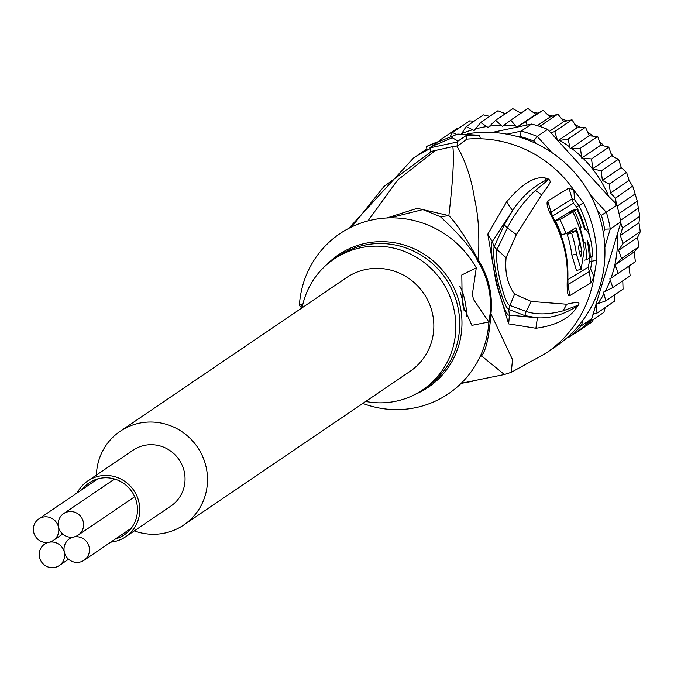 <?xml version="1.0" encoding="UTF-8"?>
<svg xmlns="http://www.w3.org/2000/svg" width="674" height="674" viewBox="0 0 674 674"><rect width="100%" height="100%" fill="white"/><g stroke="black" fill="none" stroke-linecap="round" stroke-linejoin="round"><path stroke-width="1.01" d="M82.076 489.551A31.375 30.515 55.8 0 1 89.061 482.921A31.375 30.515 55.8 0 1 99.592 478.43A31.375 30.515 55.8 0 1 134.783 496.906A31.375 30.515 55.8 0 1 124.302 534.836A31.375 30.515 55.8 0 1 115.566 538.88M125.625 536.79L170.893 506.056A33.734 32.815 -124.2 0 0 182.165 465.279A33.734 32.815 -124.2 0 0 144.329 445.413A33.734 32.815 -124.2 0 0 133.005 450.24L87.73 480.966A33.734 32.815 55.8 0 1 99.061 476.147A33.734 32.815 55.8 0 1 136.898 496.005A33.734 32.815 55.8 0 1 125.625 536.79A33.734 32.815 55.8 0 1 114.294 541.61A33.734 32.815 55.8 0 1 110.73 542.166M77.232 492.829A33.734 32.815 55.8 0 1 87.73 480.966M58.478 527.017A12.975 12.621 -124.2 0 0 38.806 518.921A12.975 12.621 -124.2 0 0 49.017 542.25A12.975 12.621 -124.2 0 0 58.478 527.017A12.975 12.621 -124.2 0 0 78.159 535.114A12.975 12.621 -124.2 0 0 83.264 521.743A12.975 12.621 -124.2 0 0 63.583 513.647A12.975 12.621 -124.2 0 0 58.478 527.017M49.017 542.25A12.975 12.621 -124.2 0 0 39.555 557.474A12.975 12.621 -124.2 0 0 59.236 565.57A12.975 12.621 -124.2 0 0 49.017 542.25M89.12 546.926A12.975 12.621 -124.2 0 0 69.447 538.829A12.975 12.621 -124.2 0 0 64.342 552.2A12.975 12.621 -124.2 0 0 84.023 560.296A12.975 12.621 -124.2 0 0 89.12 546.926M120.149 431.309L346.487 277.654A56.616 55.066 55.8 0 1 432.354 312.989A56.616 55.066 55.8 0 1 410.087 371.332L183.749 524.987A56.616 55.066 -124.2 0 0 206.017 466.635A56.616 55.066 -124.2 0 0 120.149 431.309A56.616 55.066 -124.2 0 0 96.407 475.077M134.303 530.893A56.616 55.066 -124.2 0 0 183.749 524.987M590.02 194.407L606.398 212.386A117.942 114.723 55.8 0 1 608.63 220.617A117.942 114.723 55.8 0 1 610.265 228.983L604.612 229.168A113.224 110.14 55.8 0 0 601.393 215.309L616.811 205.317A117.942 114.723 55.8 0 1 619.044 213.548L637.149 201.256L637.419 201.956L637.048 200.338L639.668 215.512M567.272 337.531L569.058 337.152L579.471 330.083A117.942 114.723 55.8 0 0 585.782 324.657A117.942 114.723 55.8 0 0 591.679 318.777L593.036 314.244L597.004 313.115L596.035 304.235L605.783 300.89L603.533 292.095L612.885 287.562L609.818 278.91L618.176 273.374L615.143 264.848L621.563 258.563L618.648 250.29L623.003 243.373L620.316 235.462L622.456 228.082L639.66 216.405L638.977 222.791L640.283 231.738L637.562 237.45L638.876 246.608L634.15 251.95L635.397 261.681M635.439 261.647L618.176 273.374M480.613 122.643L474.151 130.512L466.189 126.569L461.547 133.823M551.913 152.577L537.195 136.426L533.656 140.967A113.224 110.14 -124.2 0 0 520.227 136.552L521.112 131.135L506.949 134.151M547.608 129.357L537.195 136.426A117.942 114.723 -124.2 0 0 521.112 131.135L531.525 124.067A117.942 114.723 55.8 0 1 539.655 126.417A117.942 114.723 55.8 0 1 547.608 129.357L550.835 132.904L554.744 131.514L571.99 119.745L576.944 127.849L585.571 127.378L589.186 135.803L570.17 148.71L580.457 148.213L597.678 136.401L600.719 145.188L608.757 147.067L611.773 155.77L618.665 159.468L621.293 167.548L626.736 172.788L629.103 180.362L633.13 187.313L637.048 200.338M579.185 325.062L581.274 325.845L582.968 320.167M591.679 318.777L581.274 325.845A117.942 114.723 -124.2 0 1 569.058 337.152L568.477 336.436M601.393 215.309L597.669 211.223M535.94 143.469L533.656 140.967M520.227 136.552L518.592 136.898M603.407 233.196L604.612 229.168M604.839 247.114L610.265 228.983L620.678 221.914L620.282 223.229L620.746 222.917L596.035 304.235M619.044 213.548A117.942 114.723 55.8 0 1 620.678 221.914M616.811 205.317L615.876 204.281L616.339 203.969L608.732 196.446A113.224 110.14 -124.2 0 0 583.103 158.323L591.536 158.921L608.74 147.244M570.17 148.71L568.123 139.029L557.988 140.748L608.732 196.446M557.861 140.613L557.086 138.97A113.224 110.14 -124.2 0 0 555.688 138.229L557.988 140.748L576.944 127.849M555.688 138.229L551.003 132.795M557.086 138.97L554.744 131.514M531.525 124.067L520.058 126.51A113.224 110.14 -124.2 0 0 518.5 126.282L543.067 110.266L550.043 117.023L557.811 114.058L563.826 121.556L571.948 119.837M527.102 124.934L525.804 121.994M518.5 126.282L516.789 127.201L510.732 120.149L527.927 108.472L535.847 114.336L516.941 127.167L520.058 126.51M510.732 120.149L502.459 126.442L495.601 120.309L488.144 127.538L480.663 122.457L497.934 110.747L505.424 113.704M492.256 132.424L516.789 127.201M456.728 134.362L452.423 132.559L450.316 136.409M574.214 333.647L574.812 333.242M595.976 304.421L595.066 307.462A113.224 110.14 -124.2 0 0 596.001 306.215M593.204 314.135L595.066 307.462M622.456 228.082L620.746 222.917M638.337 208.232L620.425 220.398M635.026 194.011L617.081 206.193M616.339 203.969L615.505 198.198L632.667 186.058L633.13 187.313M629.103 180.362L610.442 193.034L609.212 184.128L626.416 172.451M615.505 198.198L610.442 193.034M621.293 167.548L602.379 180.388L601.183 170.96L618.378 159.283M609.212 184.128L602.379 180.388M611.773 155.77L592.758 168.668L591.536 158.921M601.183 170.96L592.758 168.668M634.15 251.95L615.143 264.848M621.563 258.563L638.767 246.886M637.562 237.45L618.648 250.29M623.003 243.373L640.207 231.696M638.977 222.791L620.316 235.462M600.719 145.188L581.704 158.095L580.457 148.213M581.704 158.095L583.103 158.323M568.123 139.029L585.318 127.352M563.826 121.556L549.411 131.337M539.655 126.417L557.76 114.125M550.043 117.023L537.304 125.676M535.847 114.336L543 110.317M495.601 120.309L512.796 108.632L520.985 113.19M483.443 114.858L489.695 116.324M466.189 126.569L483.393 114.883M469.652 120.865L474.083 121.21M452.423 132.559L469.618 120.882M439.583 140.344L456.787 128.667L458.48 128.448M565.924 338.719L567.862 337.404M575.015 333.478L592.219 321.801L593.289 319.569M585.782 324.657L603.896 312.365L605.218 307.546M597.004 313.115L614.208 301.438M615.017 294.622L614.267 301.388M605.783 300.89L623.046 289.154M622.784 280.839L623.071 289.121M612.885 287.562L630.148 275.826M628.859 266.12L630.182 275.759M589.186 135.803L597.653 136.536M302.121 307.774A79.018 76.87 55.8 0 1 333.9 259.111A79.018 76.87 55.8 0 1 453.762 308.431A79.018 76.87 55.8 0 1 422.674 389.875A79.018 76.87 55.8 0 1 365.712 401.451M581.106 269.415L584.291 249.329A117.301 114.1 -124.2 0 0 572.774 211.906L568.131 212.891L555.258 220.592L559.917 219.598A115.043 111.901 55.8 0 1 565.907 233.701L575.967 227.719A116.931 113.746 55.8 0 1 581.544 251.04L580.887 256.684L579.303 252.396A116.585 113.4 -124.2 0 0 578.292 246.128L579.943 245.125A116.846 113.662 -124.2 0 0 576.219 230.542L571.67 233.28A116.071 112.903 55.8 0 1 576.413 254.132L581.106 269.415L576.455 270.409L571.881 255.101A111.345 108.312 -124.2 0 0 567.137 234.24L571.687 231.502L576.219 230.542M559.917 219.598L572.774 211.906M584.653 229.548A117.697 114.487 -124.2 0 0 576.784 209.361L574.4 210.886A117.478 114.277 55.8 0 1 581.173 227.458L580.112 228.132A117.369 114.167 55.8 0 1 583.836 242.707L584.897 242.042A117.478 114.277 55.8 0 1 586.894 259.633L589.27 258.117A117.697 114.487 -124.2 0 0 587.281 240.525L589.118 244.738A117.773 114.563 55.8 0 1 590.298 257.46L592.581 255.96A117.891 114.673 -124.2 0 0 591.401 243.238C589.405 233.617 587.155 229.05 584.653 229.548L584.636 229.489M460.174 292.331A17.692 3.817 -102 0 1 462.389 299.947A17.692 3.817 -102 0 1 464.116 310.908M565.907 233.701L561.366 234.662A110.317 107.309 -124.2 0 0 555.258 220.592M572.344 231.367A112.213 109.154 -124.2 0 0 571.94 230.154M567.137 234.24L571.67 233.28M570.061 212.478A112.76 109.685 -124.2 0 0 569.757 211.872L572.142 210.355L576.784 209.361M569.757 211.872L574.4 210.886M579.345 227.846L581.173 227.458M579.48 228.267L580.112 228.132M583.237 242.842L583.836 242.707M584.484 260.147L586.894 259.633M589.253 257.679L590.298 257.46M466.231 316.78A17.692 3.817 78 0 0 464.639 299.467A17.692 3.817 78 0 0 459.769 286.155M362.823 403.414A96.711 94.074 -124.2 0 0 488.877 321.978L471.876 325.357L462.204 303.789L461.808 274.967L476.274 267.848A96.711 94.074 -124.2 0 0 372.292 219.884A96.711 94.074 -124.2 0 0 299.391 305.491L301.168 304.522L302.272 307.007M589.354 257.662A113.207 110.123 55.8 0 1 589.346 261.807L588.292 267.148L567.264 280.039M552.385 216.127L573.414 203.211L576.565 206.876A113.207 110.123 55.8 0 1 585.327 229.413M476.274 267.848L472.356 294.445L473.527 299.475L488.877 321.978M301.758 308.018L299.391 305.491M479.728 357.389L481.489 355.855C486.055 350.59 489.206 336.562 490.958 313.781L512.518 359.621L511.28 372.318L545.932 353.235A117.942 114.723 55.8 0 0 594.03 276.778L596.776 260.13L591.814 261.251L590.635 268.951L589.27 271.63L588.292 267.148M480.368 356.015L481.489 355.855L504.379 374.525L461.21 383.295M548.838 179.301L535.4 190.456L548.838 179.301L546.429 180.025L548.973 179.208L544.567 177.776L546.429 180.025C533.151 186.386 521.853 196.589 512.543 210.617L492.315 241.604L494.16 246.777L504.278 224.855L512.543 210.617L506.57 201.947C521.238 184.516 533.909 176.462 544.567 177.776M566.758 304.227L531.281 301.455L526.183 311.455C536.47 314.868 548.771 314.657 563.068 310.832L566.758 304.227C576.851 301.758 580.685 302.078 578.258 305.179L563.068 310.832L578.14 305.212L576 306.822C563.06 314.825 550.195 318.49 537.405 317.816L509.418 315.095L508.718 309.358C502.964 306.906 491.312 262.296 494.16 246.777L496.991 249.641C493.983 260.745 504.615 305.347 509.974 305.448L514.599 294.117C507.539 284.512 504.708 272.355 506.107 257.653L516.343 234.611L541.618 194.837L535.4 190.456C523.706 201.551 514.355 214.037 507.362 227.913L504.278 224.855M578.258 305.179L575.301 309.467C567.575 319.527 554.441 325.786 535.897 328.263L508.659 323.891L509.418 315.095C503.267 318.027 487.192 248.95 492.315 241.604L487.782 234.198L506.57 201.947M524.785 315.592L526.183 311.455L509.974 305.448L508.718 309.358L524.785 315.592L537.405 317.816L535.897 328.263M578.14 305.212L576 306.822L575.301 309.467M506.107 257.653L496.991 249.641L507.362 227.913L516.343 234.611M550.86 212.268L572.319 198.763L574.509 199.673L578.856 205.553L576.565 206.876M589.362 235.133A114.791 111.657 -124.2 0 0 578.856 205.553L583.457 202.908L573.877 190.144L568.94 188.038L547.768 200.978C545.805 203.017 547.903 209.732 554.062 221.097A113.805 110.705 55.8 0 1 567.331 278.101C566.767 290.89 567.592 296.728 569.8 295.625L590.963 282.701L589.27 271.63L567.896 284.605M488.675 324.649L490.049 314.151A16.513 2.519 -173.9 0 1 490.958 313.781A82.868 80.61 -124.2 0 0 489.56 287.486A82.868 80.61 -124.2 0 0 478.498 260.248L477.639 260.821C472.971 250.248 460.569 235.555 440.434 216.742L448.859 215.629L417.265 208.3L386.927 217.972M426.971 149.013A117.942 114.723 -124.2 0 0 422.952 151.625L413.44 158.078A117.942 114.723 55.8 0 1 427.223 150.091L426.398 146.561A121.48 118.169 55.8 0 1 438.926 141.447L431.031 146.806A1023.747 220.769 78 0 0 429.928 147.85L430.812 151.625A117.352 114.15 -124.2 0 1 431.798 151.288L452.835 146.578C454.225 158.078 452.894 181.095 448.859 215.629C456.466 223.431 466.341 238.301 478.498 260.248C479.964 216.615 476.164 208.847 472.87 189.175C469.146 171.98 463.788 157.573 456.795 145.972A117.352 114.15 -124.2 0 1 457.848 145.87L456.964 142.096A1023.747 220.769 -102 0 1 458.059 141.051L452.254 137.766L431.031 146.806M545.932 353.235L555.435 346.781A117.942 114.723 -124.2 0 0 595.841 206.53A117.942 114.723 -124.2 0 0 467.436 133.823M389.875 217.862L422.842 209.589L440.434 216.742M541.618 194.837C552.773 180.017 550.304 182.207 548.973 179.208M508.659 323.891L496.165 283.004L487.782 234.198M531.281 301.455L514.599 294.117M590.963 282.701L594.03 276.778L590.635 268.951M430.13 148.727A117.942 114.723 -124.2 0 0 427.223 150.091M426.398 146.561L457.688 134.084L479.568 135.247L480.394 138.777A117.942 114.723 -124.2 0 0 466.762 139.156L465.961 135.693A121.48 118.169 55.8 0 1 479.568 135.247M466.762 139.156L457.848 145.87M452.835 146.578L456.795 145.972M367.945 220.92L397.517 180.152L435.657 150.235M351.71 226.885L383.961 186.504L431.798 151.288M465.961 135.693L458.059 141.051M456.964 142.096L429.928 147.85M630.097 265.278A112.044 108.994 55.8 0 1 629.196 267.578M519.865 112.39A112.044 108.994 55.8 0 1 522.266 112.322M534.111 112.735A112.044 108.994 55.8 0 1 537.928 113.139M548.291 114.942A112.044 108.994 55.8 0 1 552.596 115.987M562.175 119.003A112.044 108.994 55.8 0 1 566.783 120.798M575.512 124.867A112.044 108.994 55.8 0 1 580.23 127.462M588.073 132.466A112.044 108.994 55.8 0 1 592.69 135.862M599.944 141.978A112.044 108.994 55.8 0 1 603.828 145.71M611.343 154.051A112.044 108.994 55.8 0 1 613.146 156.326M486.409 126.611A113.224 110.14 -124.2 0 0 480.924 127.63A113.224 110.14 -124.2 0 0 475.313 128.978M569.555 146.831A113.224 110.14 -124.2 0 0 559.85 140.529M515.383 125.903A113.224 110.14 -124.2 0 0 503.984 125.263M500.849 125.297A113.224 110.14 -124.2 0 0 489.501 126.164M472.314 129.829A113.224 110.14 -124.2 0 0 461.648 133.637M597.821 303.688A113.224 110.14 -124.2 0 0 603.811 294.041M610.989 278.143A113.224 110.14 -124.2 0 0 617.291 233.229M581.367 156.638A113.224 110.14 -124.2 0 0 572.108 148.735M605.286 291.286A113.224 110.14 -124.2 0 0 610.164 280.376M422.674 389.875L426.532 387.247A79.018 76.87 -124.2 0 0 457.621 305.811A79.018 76.87 -124.2 0 0 457.41 304.918A79.018 76.87 -124.2 0 0 337.767 256.491L333.9 259.111M326.856 264.537A80.021 77.839 55.8 0 1 403.726 244.889A80.021 77.839 55.8 0 1 459.66 303.814A80.021 77.839 55.8 0 1 459.87 304.724A80.021 77.839 55.8 0 1 415.032 394.416M579.185 251.537L581.544 251.04M571.881 255.101L576.413 254.132M589.118 244.738L588.031 244.965M589.346 261.807L591.814 261.251A114.791 111.657 -124.2 0 0 591.814 256.465M568.94 188.038L573.414 203.211M547.768 200.978L551.576 214.155M569.8 295.625L567.862 283.746M583.457 202.908A117.942 114.723 55.8 0 1 596.776 260.13M574.509 199.673L573.877 190.144A117.942 114.723 55.8 0 0 480.394 138.777M490.049 314.151A82.557 80.307 -124.2 0 0 488.658 287.966A82.557 80.307 -124.2 0 0 488.338 286.526A82.557 80.307 -124.2 0 0 477.639 260.821M553.784 220.937L554.306 220.946A16.513 0.447 152.3 0 1 554.07 221.097M567.331 278.101A16.513 2.283 1.6 0 0 567.575 277.958A16.513 2.283 -178.4 0 0 567.879 277.536L567.879 277.536C568.367 257.51 563.953 238.545 554.651 220.642L550.692 211.67L550.801 212.883M97.797 478.877L38.806 518.921M62.724 534.044L53.381 540.388M47.02 542.503L44.661 544.103M68.58 559.226L59.236 565.57M114.58 479.029L63.583 513.647M134.707 496.73L78.159 535.114M131.287 528.205L84.023 560.296M71.798 537.229L69.447 538.829M630.131 265.261L629.204 267.612M613.273 156.376L611.31 153.908M603.938 145.727L599.919 141.869M592.783 135.862L588.04 132.382M580.314 127.453L575.478 124.791M566.851 120.781L562.133 118.944M552.646 115.97L548.257 114.9M537.97 113.114L534.078 112.701M522.299 112.297L519.839 112.373M567.306 284.066L568.022 286.164L567.879 277.536M504.379 374.525L511.28 372.318M472.247 381.358L461.117 383.388M413.44 158.078L348.846 228.317"/></g></svg>
